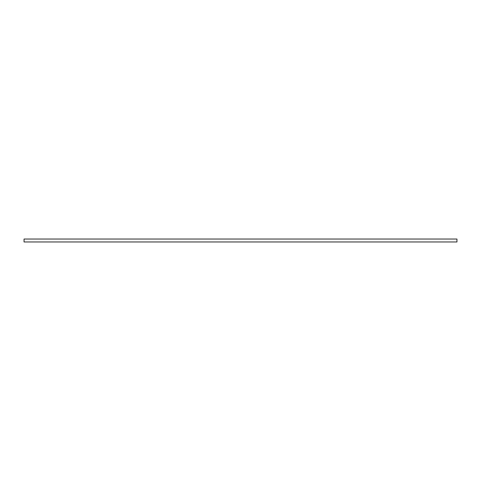 <?xml version="1.0" encoding="UTF-8"?>
<svg xmlns="http://www.w3.org/2000/svg" width="481" height="481" viewBox="0 0 481 481"><rect width="100%" height="100%" fill="white"/><g stroke="black" fill="none" stroke-linecap="round" stroke-linejoin="round"><path stroke-width="0.72" d="M456.95 241.961L456.95 239.039L24.05 239.039L24.05 241.961L456.95 241.961"/></g></svg>
